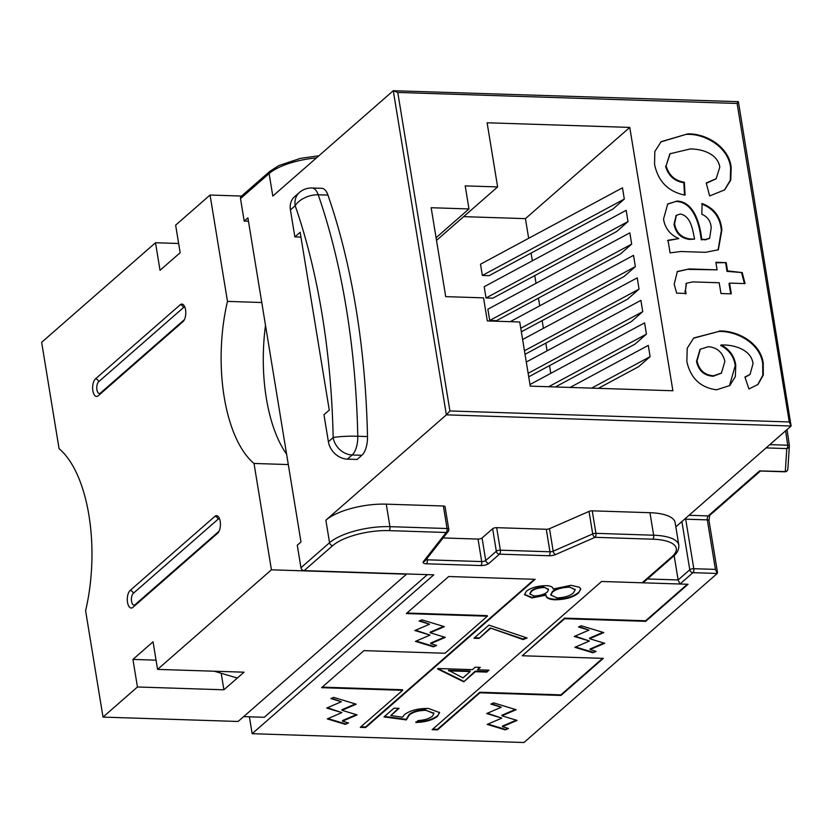 <?xml version="1.0" encoding="UTF-8"?>
<svg xmlns="http://www.w3.org/2000/svg" width="833" height="833" viewBox="0 0 833 833"><rect width="100%" height="100%" fill="white"/><g stroke="black" fill="none" stroke-linecap="round" stroke-linejoin="round"><path stroke-width="1.25" d="M243.663 716.619L264.3 717.286L427.423 574.624M286.614 454.204A120.014 55.165 91.9 0 1 265.508 325.339M288.301 464.564L254.023 463.46A120.014 55.165 91.9 0 1 227.482 301.39L210.062 195.037L175.638 225.139L180.157 252.711L160.03 270.309L155.521 242.736L41.65 342.321L59.07 448.675A120.014 55.165 91.9 0 1 85.601 610.735L103.021 717.098L238.113 721.472L406.525 574.187L271.433 569.814L157.572 669.388L244.027 672.189L223.9 689.797L137.445 686.986L103.021 717.098M254.023 463.46L271.433 569.814M157.572 669.388L153.053 641.816L132.936 659.413L137.445 686.986M180.209 304.774L95.472 378.88A9.132 4.196 -88.1 0 0 92.682 389.032A9.132 4.196 -88.1 0 0 96.555 396.446A9.132 4.196 -88.1 0 0 98.232 395.769L182.968 321.663A9.132 4.196 -88.1 0 0 185.759 311.511A9.132 4.196 -88.1 0 0 181.886 304.097A9.132 4.196 -88.1 0 0 180.209 304.774A3.04 2.489 48.8 0 1 183.364 307.679L98.627 381.785A6.091 2.801 -88.1 0 0 96.909 389.729A6.091 2.801 -88.1 0 0 100.47 393.041L184.416 319.633M132.884 607.351L217.621 533.245A9.132 4.196 -88.1 0 0 220.401 523.103A9.132 4.196 -88.1 0 0 216.528 515.679A9.132 4.196 -88.1 0 0 214.852 516.366L130.115 590.472A9.132 4.196 -88.1 0 0 127.334 600.614A9.132 4.196 -88.1 0 0 131.208 608.038A9.132 4.196 -88.1 0 0 132.884 607.351M227.482 301.39L261.77 302.504M210.062 195.037L241.57 196.057M132.936 659.413L156.063 660.163M221.203 673.272L223.9 689.797M155.521 242.736L178.647 243.486M427.069 558.422L427.298 559.818L481.713 561.577A3.04 1.395 91.9 0 1 480.849 565.555L426.434 563.785A6.091 2.135 170.7 0 1 423.351 561.64A3.04 2.666 -141.9 0 0 425.278 560.713L448.133 531.548A3.04 3.04 0 0 0 448.737 529.184A3.04 1.062 170.7 0 1 448.602 529.59A3.04 2.666 -141.9 0 1 446.196 532.485L389.084 530.631A42.618 14.921 170.7 0 0 332.721 545.615L304.128 570.626L433.806 574.832L252.149 733.696L249.39 716.807M345.289 724.366L348.496 722.982L342.54 721.18L357.118 714.891L341.999 710.31L356.191 704.187L333.7 697.377L330.92 698.575L341.353 701.74L326.723 708.05L341.853 712.621L327.275 718.91L345.289 724.366L347.684 722.732M433.462 646.835L436.679 645.45L430.723 643.649L445.301 637.36L430.172 632.778L444.374 626.655L421.873 619.846L419.103 621.043L429.536 624.209L414.896 630.519L430.026 635.09L415.448 641.379L433.462 646.835L435.857 645.2M505.235 729.875L508.453 728.479L502.497 726.678L517.074 720.389L501.945 715.818L516.148 709.695L493.646 702.885L490.876 704.083L501.31 707.238L486.67 713.558L501.799 718.129L487.222 724.418L505.235 729.875L507.63 728.24M592.867 652.77L596.084 651.385L590.118 649.573L604.706 643.295L589.577 638.713L603.779 632.591L581.278 625.781L578.498 626.978L588.941 630.144L574.301 636.454L589.431 641.025L574.853 647.314L592.867 652.77L595.262 651.135M535.15 579.32L448.695 576.519L406.327 613.567L487.378 616.201L445.009 653.249L363.959 650.625L321.59 687.673L402.641 690.307L360.272 727.355L365.677 727.532L535.15 579.32M672.064 556.621A3.04 2.489 -131.2 0 0 673.605 556.1L644.492 581.569L642.139 582.788L601.613 581.476L432.14 729.687L437.544 729.864L479.912 692.806L560.963 695.44L603.331 658.382L522.281 655.758L564.649 618.7L645.7 621.335L688.068 584.277L642.139 582.788L672.064 556.621A42.618 14.921 170.7 0 0 652.78 539.19L595.074 537.316L555.549 554.57A6.091 2.135 170.7 0 1 549.093 555.757L499.488 554.153L488.898 563.41A6.091 2.135 170.7 0 1 480.849 565.555M252.149 733.696L523.957 742.515L717.255 573.458L692.941 572.667L679.967 584.016L678.124 579.955L674.147 555.621M490.325 628.54L479.037 638.411L473.935 638.255L488.929 625.135L527.112 637.995L523.103 639.577L490.231 627.978L479.037 638.411M406.337 719.91L383.982 716.911L393.978 708.175L399.08 708.342L390.792 715.589L402.547 717.161L404.453 714.62C410.169 710.414 418.145 708.362 428.381 708.446L439.605 712.59L437.408 716.442C432.473 720.118 425.319 722.138 415.948 722.482L418.135 720.576C424.497 720.149 429.266 718.681 432.431 716.161L433.91 713.485L426.007 710.351C418.541 710.414 412.918 712.007 409.159 715.13L406.337 719.91L406.244 719.348L384.523 716.442M475.32 671.721L463.762 681.831L437.544 668.92L437.991 668.524L472.405 669.649L475.216 667.181L480.318 667.348L477.507 669.805L488.981 670.18L486.795 672.096L475.32 671.721L475.226 671.159L463.762 681.831M526.341 591.263C530.902 587.734 537.504 585.859 546.146 585.641C550.79 585.922 553.102 587.046 553.081 589.004L571.011 585.307L579.466 587.255L580.82 589.056L578.456 593.086C573.219 597.386 565.347 599.625 554.861 599.802C548.687 599.385 545.75 597.834 546.052 595.158L531.954 597.927L524.509 594.679L526.341 591.263M546.094 595.71L545.959 594.595L531.86 597.365L531.954 597.927M692.817 281.898L686.475 283.22L685.486 290.415L686.1 293.466L676.677 293.164L674.199 284.292L677.344 271.496L689.245 268.934L717.088 269.84L715.859 262.291L726.199 262.634L727.553 270.912L742.224 272.578L745.056 283.595L729.552 283.095L731.312 293.862L720.972 293.528L719.202 282.762L692.817 281.898M690.099 148.982L670.128 153.72L666.108 165.798C668.805 175.242 674.886 180.74 684.351 182.271L685.09 195.151C668.316 191.788 658.143 181.511 654.551 164.33L654.811 151.502L661.163 141.662L687.662 133.905C705.426 133.218 728.875 146.379 731.166 167.339L730.78 179.98L724.689 189.862L709.654 195.942L706.228 182.979L716.161 178.699L719.806 167.069C717.442 153.022 700.813 148.878 690.099 148.982M629.769 127.407L487.118 122.774L497.624 186.925L465.199 185.874L468.979 208.948L431.161 207.719L445.717 296.631L483.546 297.86L487.315 320.934L519.74 321.986L530.246 386.137L672.897 390.76L629.769 127.407L525.436 218.642L463.648 216.642M705.541 252.316L680.853 251.524L670.076 252.857L668.014 240.227L678.822 238.602C670.149 234.791 665.046 228.304 663.526 219.141L667.722 203.991L677.083 201.045C693.504 201.742 699.408 222.578 701.271 235.729L701.813 239.342L705.53 239.467L709.643 238.196L711.226 227.711C710.736 221.245 707.602 216.757 701.813 214.258L702.125 203.554C714.079 208.021 720.67 216.851 721.888 230.033L718.348 249.765L705.541 252.316M719.389 330.972C736.747 330.43 760.519 342.311 763.236 363.157L763.288 375.048L757.978 384.482L748.94 388.969L744.931 377.057L750.044 374.381L753.032 363.698C751.366 349.995 735.216 345.331 724.72 344.997L721.159 344.956C729.5 349.319 734.373 356.035 735.768 365.083L735.352 376.599L729.729 385.575L716.515 389.792C700.428 387.626 690.536 378.182 686.829 361.47L687.225 348.225L693.722 337.979L718.858 331.43C736.216 330.888 759.988 342.769 762.705 363.615L763.236 363.157M489.721 320.476L496.468 320.695L620.252 254.107L631.685 244.1L629.842 232.844L487.878 309.22L489.721 320.476L631.685 244.1M482.349 275.463L489.096 275.681L612.88 209.083L624.313 199.077L622.47 187.821L480.506 264.207L482.349 275.463L624.313 199.077M550.78 373.351L549.509 365.635M547.094 350.839L545.823 343.123M543.408 328.337L542.137 320.622M539.722 305.826L538.451 298.11M536.035 283.314L534.765 275.598M532.349 260.812L531.079 253.086M528.663 238.3L525.436 218.642M486.035 297.975L492.782 298.193L616.566 231.595L627.999 221.588L626.156 210.333L484.192 286.719L486.035 297.975L627.999 221.588M555.413 386.949L634.996 344.144L646.429 334.137L644.586 322.881L529.986 384.534M525.029 354.317L627.624 299.12L639.057 289.113L637.214 277.858L522.614 339.52M521.354 331.805L623.938 276.608L635.371 266.612L633.528 255.356L510.254 321.673M528.716 376.818L631.31 321.632L642.743 311.625L640.9 300.369L526.3 362.032M598.354 388.345L638.682 366.645L650.115 356.639L648.272 345.393L570.136 387.428M316.425 157.916A45.659 15.983 170.7 0 0 269.111 173.566L240.508 198.577L244.194 221.089L247.901 217.85L300.984 541.981L297.277 545.219L300.963 567.731L329.556 542.72L325.87 520.209L446.363 414.844L393.28 90.714L738.392 101.668L791.111 426.017L446.363 414.844L449.924 410.961L789.268 421.956L791.111 426.017L675.834 526.831M240.508 198.577A3.04 2.489 -131.2 0 1 241.206 196.38L269.809 171.369A3.04 2.489 48.8 0 0 269.111 173.566L272.797 196.078L393.28 90.714L397.768 92.453L449.924 410.961M248.453 221.224L244.194 221.089M304.128 570.626A3.04 2.489 -131.2 0 1 300.963 567.731M789.33 445.301L787.029 429.589L789.34 445.332L787.716 445.218L785.623 430.817M367.499 436.565A18.264 8.392 91.9 0 1 361.855 455.287L352.13 454.974L347.371 459.139A18.264 14.9 -131.2 0 1 328.389 441.729L333.158 437.564A439.439 201.992 -88.1 0 0 295.194 205.72A18.264 10.381 -19.1 0 1 318.227 194.776A18.264 8.392 -88.1 0 0 311.99 187.998L321.715 188.31A18.264 8.392 91.9 0 1 327.952 195.089L318.227 194.776A457.692 210.385 91.9 0 1 357.774 436.253L367.499 436.565A457.692 210.385 -88.1 0 0 327.952 195.089M347.371 459.139L357.097 459.452L361.855 455.287M436.076 237.728L468.979 208.948M436.502 240.383L497.624 186.925M325.87 520.209A45.659 15.983 -9.3 0 1 386.262 504.152L443.375 506.006A3.04 1.062 -9.3 0 1 445.051 506.672L448.737 529.184A3.04 1.062 170.7 0 0 447.061 528.518L443.375 506.006M443.125 537.941L478.027 539.076A3.04 1.062 170.7 0 0 482.047 538.003L492.647 528.736A3.04 1.062 -9.3 0 1 496.666 527.664L546.271 529.278A3.04 1.062 170.7 0 0 549.499 528.684L589.025 511.431A3.04 1.062 -9.3 0 1 592.253 510.837L649.959 512.701A45.659 15.983 -9.3 0 1 675.157 522.697L678.843 545.209A45.659 15.983 -9.3 0 0 653.645 535.213L649.959 512.701M311.99 187.998A18.264 18.264 0 0 0 299.38 192.496A18.264 14.9 -131.2 0 0 295.194 205.72L290.425 209.885L294.851 236.895L300.151 232.261L329.264 410.086L323.975 414.719L328.389 441.729M294.851 236.895L300.942 237.093M290.425 209.885A18.264 14.9 -131.2 0 1 294.611 196.661L299.38 192.496M635.371 266.612L520.771 328.264M639.057 289.113L524.457 350.776M642.743 311.625L528.143 373.288M646.429 334.137L548.666 386.731M650.115 356.639L591.607 388.126M669.857 153.959L666.108 165.798M665.577 166.256C668.274 175.711 674.355 181.198 683.82 182.729L684.351 182.271M683.82 182.729L684.528 195.057M660.902 141.891L687.662 133.905M687.131 134.363C704.895 133.676 728.344 146.837 730.635 167.797L731.166 167.339M730.635 167.797L730.302 180.261L724.429 190.091M706.311 183.302L715.891 178.918M667.483 240.685L678.822 238.602M667.452 204.231L677.083 201.045M676.563 201.513C692.973 202.211 698.877 223.036 700.74 236.187L701.271 235.729M700.74 236.187L701.282 239.81L701.813 239.342M701.282 239.81L705.53 239.467M704.999 239.925L709.362 238.425M701.594 204.012C713.548 208.479 720.139 217.309 721.357 230.502L721.888 230.033M721.357 230.502L718.077 249.994M676.125 215.57L674.043 224.264C675.75 233.178 680.905 238.228 689.516 239.425L694.576 239.113C692.744 230.502 691.182 216.101 680.301 214.008L676.375 215.331L674.574 223.796C676.281 232.709 681.436 237.769 690.047 238.967L694.576 239.113M689.516 239.425L690.047 238.967M674.043 224.264L674.574 223.796M686.225 283.47L685.486 290.415M684.955 290.884L685.569 293.934M677.094 271.735L689.245 268.934M688.724 269.392L717.088 269.84M715.932 262.78L726.199 262.634M725.668 263.093L727.022 271.371L727.553 270.912M727.022 271.371L742.224 272.578M741.693 273.037L744.41 283.574M730.708 293.841L729.021 283.553L729.552 283.095M762.705 363.615L762.799 375.329L757.707 384.711M745.014 377.307L749.773 374.611M735.768 365.083L735.247 365.541C733.842 356.493 728.979 349.787 720.628 345.414L721.159 344.956M735.247 365.541L729.469 385.804M693.462 338.219L718.858 331.43M700.032 349.454L696.503 361.407C698.637 370.747 704.208 375.693 713.225 376.245L721.211 373.205M708.394 346.684L700.282 349.225L697.034 360.939C699.158 370.289 704.739 375.235 713.756 375.777L721.472 372.976L724.877 361.345C722.659 352.401 717.161 347.517 708.394 346.684M696.503 361.407L697.034 360.939M713.225 376.245L713.756 375.777M214.31 671.231L237.322 678.052M549.499 528.684L553.185 551.186L592.711 533.943A3.04 1.676 66.4 0 0 595.074 537.316A3.04 1.395 91.9 0 0 595.939 533.339L653.645 535.213A3.04 1.395 91.9 0 1 652.78 539.19M787.883 468.958A3.04 2.843 -176.3 0 1 785.311 471.582A3.04 1.395 -88.1 0 1 784.748 471.801A3.04 3.04 0 0 0 787.883 468.958L789.361 445.967A3.04 3.04 0 0 0 789.34 445.332A3.04 2.843 -176.3 0 1 786.789 448.581L766.079 447.904M760.55 470.926L785.311 471.582L786.789 448.581A3.04 1.395 91.9 0 0 787.716 445.218L769.817 444.635M715.422 569.397L717.255 573.458L717.505 572.521L708.987 520.542A3.04 1.062 170.7 0 0 707.311 519.875L685.694 519.178L693.806 568.7L715.422 569.397L707.311 519.875A3.04 1.395 -88.1 0 1 708.175 515.908L759.811 470.749M738.028 101.886L737.111 103.459L397.768 92.453M398.361 708.321L390.792 715.589M439.543 712.298L437.408 716.442M437.315 715.88C432.379 719.556 425.226 721.576 415.854 721.919M433.837 713.204L426.007 710.351M425.913 709.789C418.447 709.851 412.835 711.444 409.065 714.568L409.159 715.13M409.065 714.568L406.244 719.348M463.669 681.269L437.929 668.587M479.61 667.327L477.507 669.805M488.273 670.159L486.795 672.096M486.701 671.533L475.226 671.159M470.218 671.554L470.124 670.992L448.539 670.294L462.961 677.906L470.218 671.554L448.633 670.857M478.944 637.849L474.55 637.714M526.289 637.714L523.009 639.015L523.103 639.577M523.009 639.015L490.231 627.978M580.747 588.775L578.456 593.086M578.362 592.523C573.125 596.824 565.263 599.052 554.768 599.239L554.861 599.802M554.768 599.239C548.593 598.823 545.657 597.271 545.959 594.595M531.86 597.365L524.488 594.398M575.103 589.577L568.824 586.661C561.588 586.953 556.111 588.577 552.394 591.534L550.8 594.793M548.468 589.379L543.699 586.984C537.972 587.275 533.818 588.608 531.225 590.972L529.861 593.742M543.793 587.546C538.066 587.838 533.911 589.17 531.319 591.534L529.882 594.033L534.213 596.011C540.013 595.699 544.386 594.345 547.333 591.982L548.541 589.66L543.699 586.984M531.225 590.972L531.319 591.534M568.908 587.223C561.681 587.515 556.205 589.139 552.487 592.096L550.821 595.085L557.204 597.896C564.524 597.615 569.907 595.949 573.375 592.898L575.176 589.858L568.824 586.661M552.394 591.534L552.487 592.096M687.36 584.256L645.617 620.772L564.555 618.138L522.281 655.758M432.754 729.146L437.45 729.302L479.818 692.244L560.88 694.878L602.623 658.362M560.88 694.878L560.963 695.44M479.818 692.244L479.912 692.806M437.45 729.302L437.544 729.864M645.617 620.772L645.7 621.335M564.555 618.138L564.649 618.7M360.887 726.813L365.583 726.97L534.442 579.299M365.583 726.97L365.677 727.532M322.204 687.142L402.547 689.745L402.641 690.307M406.941 613.036L487.284 615.639L487.378 616.201M575.582 647.002L592.773 652.208M575.03 636.141L589.431 641.025M579.227 626.666L588.941 630.144M589.577 638.713L589.483 638.151L602.957 632.341M590.118 649.573L590.035 649.011L603.883 643.045M487.951 724.106L505.142 729.312M487.399 713.235L501.799 718.129M491.605 703.77L501.31 707.238M501.945 715.818L501.851 715.255L515.325 709.445M502.497 726.678L502.403 726.116L516.252 720.149M416.177 641.066L433.368 646.273M415.625 630.206L430.026 635.09M419.822 620.731L429.536 624.209M430.172 632.778L430.078 632.216L443.552 626.406M430.723 643.649L430.63 643.086L444.478 637.11M328.004 718.598L345.195 723.804M327.452 707.738L341.853 712.621M331.649 698.262L341.353 701.74M341.999 710.31L341.905 709.747L355.368 703.937M342.54 721.18L342.446 720.618L356.295 714.641M219.589 518.907A6.091 2.801 -88.1 0 0 218.017 519.261L133.28 593.367A6.091 2.801 -88.1 0 0 131.552 601.311A6.091 2.801 -88.1 0 0 135.123 604.623L219.058 531.215M184.947 307.315A6.091 2.801 -88.1 0 0 183.364 307.679M98.627 381.785A3.04 2.489 48.8 0 0 95.472 378.88M100.501 393.78A3.04 2.489 48.8 0 0 100.47 393.041M218.017 519.261A3.04 2.489 48.8 0 0 214.852 516.366M133.28 593.367A3.04 2.489 48.8 0 0 130.115 590.472M135.144 605.372A3.04 2.489 48.8 0 0 135.123 604.623M423.351 561.64L446.196 532.485A3.04 1.395 91.9 0 0 447.061 528.518L389.948 526.664L386.262 504.152M789.268 421.956L737.111 103.459M647.47 578.966L678.124 579.955L689.776 569.772L681.883 521.541M689.037 515.283L708.175 515.908A3.04 2.489 -131.2 0 0 709.716 515.388L708.987 520.542M592.253 510.837L595.939 533.339A3.04 1.062 170.7 0 0 592.711 533.943L589.025 511.431M496.666 527.664L500.352 550.176L549.957 551.79L546.271 529.278M482.047 538.003L485.733 560.515L496.333 551.248L492.647 528.736M488.898 563.41A3.04 2.489 48.8 0 1 485.733 560.515A3.04 1.062 -9.3 0 1 481.713 561.577L478.027 539.076M332.721 545.615A3.04 2.489 48.8 0 1 329.556 542.72A45.659 15.983 -9.3 0 1 389.948 526.664A3.04 1.395 91.9 0 1 389.084 530.631M352.13 454.974A18.264 8.392 -88.1 0 0 357.774 436.253A18.264 1.874 -1.2 0 0 333.158 437.564A18.264 14.9 48.8 0 0 352.13 454.974M426.434 563.785A3.04 1.395 91.9 0 0 427.298 559.818A3.04 1.062 -9.3 0 1 426.132 559.62M496.333 551.248A3.04 2.489 48.8 0 0 499.488 554.153A3.04 1.395 91.9 0 0 500.352 550.176A3.04 1.062 170.7 0 0 496.333 551.248M555.549 554.57A3.04 1.676 66.4 0 1 553.185 551.186A3.04 1.062 -9.3 0 1 549.957 551.79A3.04 1.395 91.9 0 1 549.093 555.757M689.776 569.772A3.04 2.489 48.8 0 0 692.941 572.667A3.04 1.395 91.9 0 0 693.806 568.7A3.04 1.062 170.7 0 0 689.776 569.772M684.507 519.24A3.04 1.062 -9.3 0 1 685.694 519.178A3.04 1.395 -88.1 0 1 685.621 518.272M716.161 178.699L715.63 179.157M670.128 153.72L669.597 154.188M709.643 238.196L709.112 238.665M676.375 215.331L675.855 215.789M686.475 283.22L685.944 283.689M750.044 374.381L749.513 374.84M700.282 349.225L699.762 349.683M721.472 372.976L720.951 373.444M269.809 171.369L279.013 165.496L300.494 158.343L318.872 155.781M673.605 556.1C677.271 553.112 679.01 549.488 678.843 545.209M784.748 471.801L760.321 471.009M760.456 471.02L709.716 515.388M433.91 713.485L433.816 712.923M548.541 589.66L548.447 589.098M529.882 594.033L529.788 593.471M575.176 589.858L575.082 589.295M550.821 595.085L550.728 594.523"/></g></svg>
